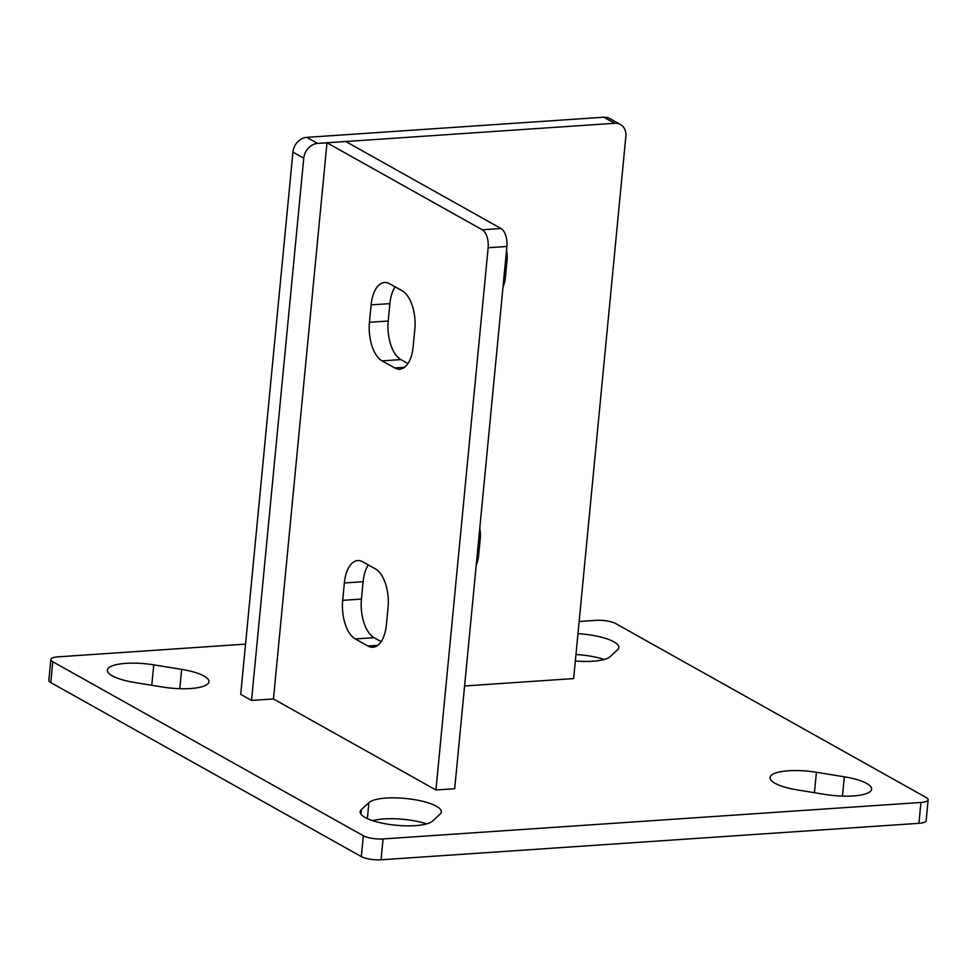 <?xml version="1.0" encoding="UTF-8"?>
<svg xmlns="http://www.w3.org/2000/svg" width="977" height="977" viewBox="0 0 977 977"><rect width="100%" height="100%" fill="white"/><g stroke="black" fill="none" stroke-linecap="round" stroke-linejoin="round"><path stroke-width="1.47" d="M386.049 798.075A36.992 9.978 5.5 0 0 368.891 802.63L361.417 809.542A36.992 9.978 5.5 0 0 360.171 811.765A36.992 9.978 5.5 0 0 391.716 824.759A36.992 9.978 5.5 0 0 432.567 821.083L440.041 814.159A36.992 9.978 5.5 0 0 441.286 811.936A36.992 9.978 5.5 0 0 423.297 801.458A36.992 9.978 5.5 0 0 386.049 798.075M426.729 823.88A36.992 9.978 5.5 0 0 384.046 818.934A36.992 9.978 5.5 0 0 372.713 820.68M788.463 770.78A36.992 9.978 5.5 0 0 770.071 777.558A36.992 9.978 5.5 0 0 797.354 789.929L825.26 794.448A36.992 9.978 5.5 0 0 871.606 789.172A36.992 9.978 5.5 0 0 844.323 776.8L816.418 772.27A36.992 9.978 5.5 0 0 788.463 770.78M125.801 663.359A36.992 9.978 5.5 0 0 107.397 670.137A36.992 9.978 5.5 0 0 134.692 682.508L162.585 687.026A36.992 9.978 5.5 0 0 208.944 681.751A36.992 9.978 5.5 0 0 181.649 669.379L153.755 664.848A36.992 9.978 5.5 0 0 125.801 663.359M245.545 644.124L58.07 656.837A14.508 3.908 5.5 0 0 50.853 659.487A14.508 3.908 5.5 0 0 52.782 661.734L363.334 835.75A14.508 3.908 5.5 0 0 383.069 838.938L920.932 802.459A14.508 3.908 5.5 0 0 928.15 799.809A14.508 3.908 5.5 0 0 926.22 797.562L615.669 623.558A14.508 3.908 5.5 0 0 595.946 620.358L579.141 621.494M52.782 661.734L50.78 682.593L361.331 856.597L363.334 835.75M383.069 838.938L381.054 859.797L918.93 823.318L920.932 802.459M292.929 152.107A14.508 11.907 -60.7 0 1 306.778 137.354L317.61 143.424A14.508 11.907 119.3 0 0 303.762 158.176L292.929 152.107L240.708 694.354L251.541 700.424L273.438 698.934L435.937 789.99L488.146 247.743A14.508 7.291 -93.9 0 0 482.259 229.79L501.018 228.52A14.508 7.291 86.1 0 1 506.904 246.473L488.146 247.743M464.588 685.976L573.646 678.575L625.854 136.328A14.508 11.907 119.3 0 0 620.432 124.519A14.508 11.907 119.3 0 0 614.68 123.273L603.847 117.203A14.508 11.907 -60.7 0 1 609.599 118.449L620.432 124.519M575.331 660.989A36.992 9.978 5.5 0 0 610.112 656.678L617.598 649.754A36.992 9.978 5.5 0 0 618.832 647.531A36.992 9.978 5.5 0 0 577.969 633.67M604.287 659.475A36.992 9.978 5.5 0 0 575.954 654.517M928.15 799.809L926.147 820.668A14.508 3.908 -174.5 0 1 918.93 823.318M381.054 859.797A14.508 3.908 -174.5 0 1 361.331 856.597M50.78 682.593A14.508 3.908 -174.5 0 1 48.85 680.346L50.853 659.487M303.762 158.176L251.541 700.424M501.018 228.52L345.748 141.506L326.99 142.789L273.438 698.934M306.778 137.354L603.847 117.203M317.61 143.424L614.68 123.273M476.202 565.402A31.191 25.61 119.3 0 0 478.62 555.522L480.293 538.144A31.191 25.61 119.3 0 0 479.756 528.472M502.972 287.323A31.191 25.61 119.3 0 0 505.39 277.444L507.063 260.065A31.191 25.61 119.3 0 0 506.526 250.393M435.937 789.99L454.696 788.72L506.904 246.473M326.99 142.789L482.259 229.79M388.052 607.462A31.191 15.681 -93.9 0 0 375.4 568.87L362.76 561.787A31.191 15.681 -93.9 0 0 357.765 560.566A31.191 15.681 -93.9 0 0 344.356 582.976L342.683 600.354A31.191 15.681 -93.9 0 0 355.335 638.946L367.963 646.029A31.191 15.681 -93.9 0 0 372.958 647.25A31.191 15.681 -93.9 0 0 386.379 624.84L388.052 607.462M369.453 322.276A31.191 15.681 -93.9 0 0 382.105 360.879L394.745 367.95A31.191 15.681 -93.9 0 0 399.727 369.184A31.191 15.681 -93.9 0 0 413.149 346.762L414.822 329.383A31.191 15.681 -93.9 0 0 402.17 290.792L389.53 283.709A31.191 15.681 -93.9 0 0 384.547 282.487A31.191 15.681 -93.9 0 0 371.126 304.897L369.453 322.276L388.223 321.006A31.191 15.681 -93.9 0 0 400.863 359.597L407.934 363.554M368.341 564.914A31.191 15.681 -93.9 0 0 363.114 581.706L361.441 599.084A31.191 15.681 -93.9 0 0 374.093 637.676L381.152 641.633M395.111 286.835A31.191 15.681 -93.9 0 0 389.896 303.627L388.223 321.006M367.352 818.616L368.891 802.63M151.789 685.28L153.755 664.848M179.792 688.687L181.649 669.379M842.467 796.108L844.323 776.8M814.452 792.701L816.418 772.27M360.965 814.183L361.417 809.542M505.39 277.444L503.998 276.662M507.063 260.065L505.671 259.284M478.62 555.522L477.228 554.741M480.293 538.144L478.901 537.362M389.896 303.627L371.126 304.897M400.863 359.597L382.105 360.879M404.515 367.291L394.745 367.95M363.114 581.706L344.356 582.976M361.441 599.084L342.683 600.354M374.093 637.676L355.335 638.946M377.733 645.37L367.963 646.029"/></g></svg>

